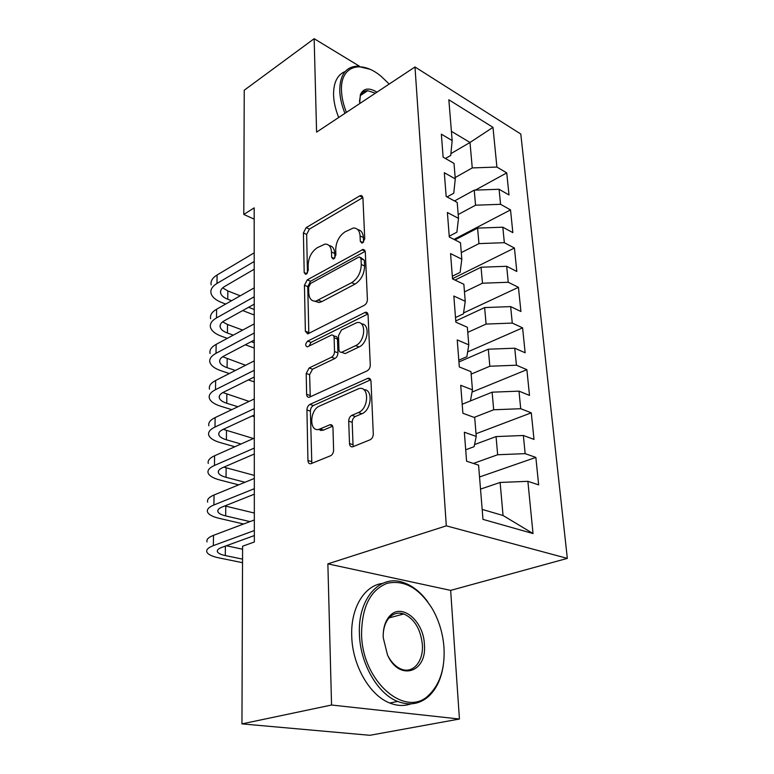 <?xml version="1.0" encoding="UTF-8"?>
<svg xmlns="http://www.w3.org/2000/svg" width="774" height="774" viewBox="0 0 774 774"><rect width="100%" height="100%" fill="white"/><g stroke="black" fill="none" stroke-linecap="round" stroke-linejoin="round"><path stroke-width="1.16" d="M362.629 242.823L364.728 238.847L362.929 197.873L360.965 195.503L359.658 195.928L306.175 227.595L303.408 232.955L304.192 272.593L305.633 274.344L306.272 274.122L308.255 270.339L308.139 265.124C308.526 257.5 311.545 251.714 317.185 247.757L324.945 244.11C328.902 244.042 331.079 246.683 331.475 252.014L331.64 257.297L333.139 259.048L333.836 258.816L335.877 254.936L335.703 249.644C336.032 241.885 339.138 235.964 345.02 231.852L353.331 228.011C357.375 227.991 359.62 230.633 360.074 235.944L360.307 241.314L361.855 243.084L362.629 242.823M349.5 443.57C349.771 446.114 350.874 447.188 352.828 446.772L370.059 439.806C372.13 438.694 373.203 436.72 373.291 433.875L370.988 381.301C370.736 379.008 369.72 378.002 367.921 378.283L309.9 404.415C308.052 405.508 307.055 407.366 306.93 409.988L307.936 460.511C308.149 463.007 309.174 464.052 311.003 463.674L330.517 455.789C332.462 454.735 333.497 452.819 333.613 450.042L332.965 427.838C332.733 425.439 331.727 424.413 329.927 424.752L319.343 429.222C309.058 432.889 309.329 410.007 319.517 406.069L358.643 388.703C369.343 385.104 369.198 408.508 358.391 412.542L351.841 415.338C349.858 416.46 348.813 418.395 348.706 421.153L349.5 443.57L353.012 444.673L353.437 446.53M331.553 705.017L459.427 719.027L450.652 590.388L327.866 563.859L331.553 705.017L241.952 723.893L242.591 546.212L254.346 541.994L254.172 207.867L243.791 214.456L254.172 219.148M327.866 563.859L446.308 525.846L414.99 66.97L520.796 134.037L567.332 558.393L446.308 525.846M359.542 66.264L314.157 38.7L316.595 132.131L414.99 66.97M314.157 38.7L244.236 90.229L243.791 214.456M364.322 305.295C366.286 304.047 367.302 302.131 367.398 299.538L365.309 251.947L363.045 249.383L307.278 279.84L304.443 285.258L305.362 331.214L307.723 333.913L364.322 305.295M368.076 315.028L370.272 365.018C370.185 367.727 369.13 369.682 367.118 370.872L309.319 397.236C307.694 397.488 306.785 396.52 306.62 394.314L306.204 373.494L309.126 367.969L331.533 357.211C333.42 356.05 334.416 354.163 334.532 351.56L334.107 337.774C333.942 335.761 333.091 334.832 331.572 334.997L307.336 346.878C305.043 345.804 305.149 343.888 307.665 341.111L365.434 312.241C367.002 312.096 367.882 313.025 368.076 315.028M475.342 190.114L506.738 172.892L496.898 167.058L492.98 127.352L448.843 99.788L452.161 140.578L441.354 134.173L443.125 157.161L454.019 163.411L455.276 178.871L444.324 172.718L446.163 196.441L457.202 202.43L458.498 218.384L447.401 212.511L449.288 236.999L460.472 242.707L461.817 259.184L450.565 253.591L452.519 278.892L463.858 284.29L465.242 301.309L453.845 296.036L455.857 322.178L467.351 327.257L468.783 344.846L457.231 339.912L459.311 366.944L470.969 371.675L472.45 389.864L460.733 385.288L462.891 413.268L474.704 417.612L476.242 436.43L464.352 432.24L466.587 461.207L478.574 465.145L482.986 519.383L533.025 533.547L503.052 515.494L500.12 482.454L480.528 489.1M506.738 172.892L508.992 194.961L499.085 189.272L500.565 204.307L475.555 205.197L458.179 214.543M453.999 239.398L510.521 209.899L500.565 204.307M510.521 209.899L512.852 232.635L502.819 227.198L504.348 242.688L478.961 243.607L461.285 252.624M452.5 278.659L514.429 248.028L504.348 242.688M514.429 248.028L516.819 271.471L506.68 266.285L508.247 282.268L482.473 283.216L464.477 291.875M463.578 312.938L518.445 287.328L508.247 282.268M518.445 287.328L520.921 311.496L510.646 306.601L512.272 323.087L486.091 324.074L467.767 332.346M467.651 351.928L522.595 327.857L512.272 323.087M522.595 327.857L525.14 352.789L514.749 348.203L516.432 365.212L489.826 366.237L471.163 374.103M472.043 392.079L526.871 369.672L516.432 365.212M526.871 369.672L529.503 395.408L518.986 391.141L520.718 408.711L493.686 409.775L474.143 417.399M476.02 433.75L531.283 412.832L520.718 408.711M531.283 412.832L534.002 439.409L523.359 435.491L525.149 453.641L497.663 454.744L473.398 463.442M479.541 476.978L535.85 457.415L525.149 453.641M535.85 457.415L538.656 484.863L527.878 481.322L533.025 533.547M465.706 449.781L474.114 446.675L476.242 436.43M527.878 481.322L500.12 482.454M462.194 404.251L470.437 400.932L472.45 389.864M497.663 454.744L496.057 436.584L474.549 444.566M523.359 435.491L496.057 436.584M458.798 360.191L466.886 356.679L468.783 344.846M493.686 409.775L492.129 392.186L470.437 400.922M518.986 391.141L492.129 392.186M455.499 317.543L463.442 313.847L465.242 301.309M489.826 366.237L488.317 349.209L458.934 361.951M514.749 348.203L488.317 349.209M452.316 276.241L460.114 272.371L461.817 259.184M486.091 324.074L484.63 307.578L455.77 320.958M510.646 306.601L484.63 307.578M449.23 236.205L456.883 232.181L458.498 218.384M482.473 283.216L481.051 267.224L454.996 280.072M506.68 266.285L481.051 267.224M447.072 196.935L453.757 193.229L455.276 178.871M478.961 243.607L477.587 228.098L454.967 239.892M502.819 227.198L477.587 228.098M445.476 158.506L450.729 155.448L452.161 140.578M475.555 205.197L474.23 190.152L454.512 200.969M499.085 189.272L474.23 190.152M241.952 723.893L369.904 735.3L459.427 719.027M450.652 590.388L567.332 558.393M482.173 509.418L503.052 515.494M450.903 153.629L470.002 142.474L451.416 131.328M496.898 167.058L472.256 167.919L455.17 177.575M472.256 167.919L470.002 142.474L492.98 127.352M363.557 242.049L363.354 237.512C362.996 232.8 361.119 230.159 357.723 229.597M329.173 245.6C332.578 246.064 334.445 248.696 334.755 253.504L334.9 257.848M359.658 195.928L362.89 197.564L309.406 229.094L306.639 234.435L307.462 272.951M365.231 251.289L310.577 281.233L307.752 286.641L308.836 333.459M361.032 258.729L359.436 256.929L358.701 257.171L310.606 283.439L308.613 287.251L308.739 292.843C309.126 298.658 311.506 301.425 315.879 301.144L351.667 282.674C357.772 278.64 360.974 272.583 361.284 264.495L361.032 258.729L364.341 260.248L360.674 257.49M314.65 301.212L319.207 302.508L321.839 301.608L318.511 300.235M364.341 260.248L364.593 265.995C364.302 274.064 361.1 280.111 354.995 284.126L321.839 301.608M333.507 335.752L334.949 336.313C336.467 336.158 337.319 337.077 337.493 339.089L337.938 352.847C337.822 355.45 336.825 357.327 334.939 358.478L312.532 369.188L309.61 374.703L310.268 396.849M367.902 313.973L311.032 342.389L309.01 346.113M355.624 345.639C365.618 341.431 366.595 320.136 356.766 322.661L341.498 329.956L338.49 335.616L338.935 349.432C339.118 351.531 340.018 352.48 341.624 352.286L355.624 345.639L359.039 346.965C368.26 343.143 370.243 323.522 361.439 323.929M359.039 346.965L345.639 353.36M363.848 389.699C373.291 389.08 371.626 410.181 361.874 413.722L355.334 416.509C353.341 417.621 352.305 419.556 352.199 422.294L353.012 444.673M317.891 429.493L322.826 430.325L323.561 430.054L320.078 428.951M332.636 426.184L323.561 430.054M370.678 379.811L313.344 405.557C311.496 406.65 310.509 408.498 310.384 411.12L311.816 463.345M211.167 284.89C210.412 281.204 212.386 277.905 217.097 274.983L254.191 252.837M225.698 304.066L221.877 302.595C215.694 300.167 212.086 297.061 211.031 293.269C210.267 289.621 212.25 286.351 216.981 283.448L254.201 261.506M254.201 269.226L224.634 286.477C221.432 288.412 220.097 290.608 220.609 293.065C221.306 295.562 223.686 297.622 227.759 299.238L231.581 300.718M222.689 287.86L227.837 290.937L240.24 295.803M248.589 307.307L254.22 309.484M254.22 314.989L242.688 310.567M210.625 318.743C209.851 315.212 211.853 312.028 216.623 309.213L254.211 287.87M227.333 338.344L221.48 336.245C215.22 333.933 211.554 330.962 210.48 327.344C209.706 323.851 211.718 320.707 216.507 317.921L254.211 296.781M254.22 304.182L224.257 320.794C221.025 322.661 219.661 324.77 220.184 327.121C220.89 329.511 223.309 331.475 227.43 333.014L233.284 335.142M222.641 321.849L227.517 324.49L242.678 330.092M251.25 341.663L254.24 342.747M254.24 348.019L245.281 344.798M210.064 353.486C209.28 350.119 211.302 347.081 216.139 344.372L254.23 323.871M229.327 373.532L221.074 370.765C214.727 368.579 211.012 365.763 209.918 362.319C209.135 358.991 211.167 355.982 216.014 353.312L254.23 333.023M254.24 340.096L223.87 356.03C220.6 357.82 219.226 359.833 219.758 362.077C220.464 364.351 222.922 366.218 227.101 367.669L235.364 370.475M222.68 356.737L245.6 365.28M254.259 381.892L248.367 379.918M389.196 84.047L381.292 76.481C361.274 59.327 340.096 65.664 341.498 90.839C341.769 97.582 343.404 104.761 346.413 112.385M344.933 113.362C341.76 105.419 340.028 97.93 339.747 90.897C339.786 75.213 345.562 66.97 357.075 66.177L369.662 69.196M359.687 103.59L360.355 94.67C363.403 88.168 368.937 87.336 376.957 92.154M375.39 93.19L367.689 90.693C364.157 90.771 361.71 92.561 360.336 96.073L359.484 101.326M338.693 117.493C335.539 109.589 333.826 102.129 333.565 95.115C333.43 82.644 337.309 74.768 345.204 71.479M363.828 91.68L365.425 92.212M361.564 634.032C361.932 681.575 406.079 719.288 429.289 694.646C440.116 683.81 445.021 668.204 444.005 647.809C442.98 633.683 439.1 620.709 432.366 608.877C419.382 588.134 404.309 579.6 387.135 583.306C370.388 589.972 361.864 606.884 361.564 634.032M443.318 665.156C441.364 678.498 436.536 688.841 428.835 696.184C419.856 704.156 409.456 705.907 397.613 701.428C377.489 693.746 360.103 663.308 359.426 634.119C357.656 598.186 380.266 573.931 403.428 582.551C412.581 585.695 420.737 592.187 427.896 602.027M383.217 637.65C382.956 628.43 385.094 621.251 389.612 616.133C401.464 602.182 423.736 620.874 424.404 644.539C427.19 672.538 399.287 681.701 387.513 655.007L383.217 637.65M387.977 655.955C391.528 662.573 395.949 666.956 401.213 669.104C413.055 674.077 423.659 661.267 422.372 644.626C420.659 629.117 414.496 618.89 403.864 613.956C398.31 612.137 393.444 613.366 389.283 617.652C385.452 621.938 383.42 627.898 383.169 635.522M411.013 703.866C404.27 706.246 397.188 705.965 389.757 703.024C369.633 695.41 352.325 665.156 351.735 636.122C350.554 607.948 364.448 585.521 382.453 583.432M400.322 613.182L402.18 614.411M209.493 389.158C208.69 385.965 210.741 383.072 215.636 380.489L254.249 360.877M231.784 409.659L220.648 406.205C214.214 404.154 210.451 401.493 209.348 398.233C208.545 395.079 210.596 392.224 215.511 389.67L254.249 370.301M366.953 312.551L366.402 312.648M254.259 377.006L223.483 392.224C220.155 393.927 218.771 395.843 219.313 397.971C220.039 400.129 222.515 401.89 226.753 403.254L237.899 406.747M222.844 392.553L249.122 401.396M254.278 416.644L252.111 415.967M208.903 425.806C208.09 422.788 210.16 420.05 215.124 417.602L254.269 398.949M234.841 446.753L220.222 442.593C213.701 440.687 209.88 438.2 208.748 435.123C207.935 432.153 210.015 429.454 214.988 427.035L254.278 408.633M254.278 414.97L223.076 429.415C219.71 431.031 218.297 432.84 218.849 434.843C219.593 436.865 222.109 438.519 226.405 439.796L241.033 444.005M223.222 429.347L253.437 438.5M320.794 430.586L322.013 430.063M208.293 463.462C207.471 460.636 209.57 458.063 214.592 455.751L254.288 438.123M238.682 484.863L219.777 479.977C213.169 478.216 209.29 475.904 208.138 473.03C207.306 470.263 209.415 467.738 214.466 465.455L254.298 448.088M254.298 454.009L222.66 467.641C219.245 469.17 217.823 470.863 218.384 472.74C219.129 474.626 221.683 476.155 226.047 477.326L244.971 482.279M223.85 467.138L254.307 475.4M207.674 502.162C206.832 499.549 208.951 497.15 214.05 494.983L254.307 478.438M243.607 523.998L219.323 518.377C212.618 516.78 208.68 514.662 207.519 512.011C206.668 509.447 208.796 507.096 213.914 504.958L254.317 488.704M254.317 494.189L222.235 506.96C218.771 508.383 217.33 509.96 217.9 511.691C218.665 513.433 221.258 514.836 225.669 515.91L249.983 521.599M224.837 505.925L254.327 513.046M207.035 541.964C206.174 539.565 208.322 537.359 213.498 535.337L254.336 519.964M242.533 562.688L218.849 557.861C212.047 556.429 208.061 554.503 206.871 552.094C206.01 549.753 208.167 547.595 213.353 545.612L254.336 530.538M254.336 535.56L221.79 547.402C218.287 548.718 216.826 550.169 217.407 551.746C218.181 553.342 220.813 554.61 225.292 555.568L242.552 559.128M226.327 545.747L242.581 549.221M363.354 237.512L360.074 235.944M334.3 258.487L331.64 257.297M334.755 253.504L331.475 252.014M306.823 273.725L304.192 272.593M306.639 234.435L303.408 232.955M309.406 229.094L306.175 227.595M362.996 242.581L360.307 241.314M308.72 332.51L305.362 331.214M307.752 286.641L304.443 285.258M310.577 281.233L307.278 279.84M365.222 251.26L361.951 249.741M354.995 284.126L351.667 282.674M364.593 265.995L361.284 264.495M310.045 395.485L306.62 394.314M309.61 374.703L306.204 373.494M312.532 369.188L309.126 367.969M334.939 358.478L331.533 357.211M337.938 352.847L334.532 351.56M337.493 339.089L334.107 337.774M311.032 342.389L307.665 341.111M367.873 313.876L364.631 312.512M352.199 422.294L348.706 421.153M355.334 416.509L351.841 415.338M361.874 413.722L358.391 412.542M332.414 425.748L329.647 424.849M311.448 461.527L307.936 460.511M310.384 411.12L306.93 409.988M313.344 405.557L309.9 404.415M370.591 379.608L367.447 378.457M217.097 274.983L216.981 283.448M227.837 290.937L227.759 299.238M216.623 309.213L216.507 317.921M227.517 324.49L227.43 333.014M216.139 344.372L216.014 353.312M227.179 358.923L227.101 367.669M215.636 380.489L215.511 389.67M226.84 394.266L226.753 403.254M215.124 417.602L214.988 427.035M226.492 430.567L226.405 439.796M214.592 455.751L214.466 465.455M226.134 467.854L226.047 477.326M214.05 494.983L213.914 504.958M225.766 506.157L225.669 515.91M213.498 535.337L213.353 545.612M225.379 546.096L225.292 555.568M362.455 196.257L360.965 195.503M364.786 250.196L363.045 249.383M319.207 302.508L315.879 301.144M345.03 353.583L341.624 352.286M367.505 313.112L365.434 312.241M322.826 430.325L319.343 429.222M332.239 425.497L329.927 424.752M370.34 379.173L367.921 378.283M220.638 290.927L220.609 293.065M220.213 325.061L220.184 327.121M219.777 360.113L219.758 362.077M360.336 96.073L360.355 94.67M367.689 90.693L360.587 95.434M429.289 694.646L428.835 696.184M389.283 617.652L389.612 616.133M403.864 613.956L389.051 617.904M389.757 703.024L397.613 701.428M219.332 396.114L219.313 397.971M218.878 433.092L218.849 434.843M218.403 471.095L218.384 472.74M217.92 510.172L217.9 511.691M217.417 550.362L217.407 551.746"/></g></svg>
